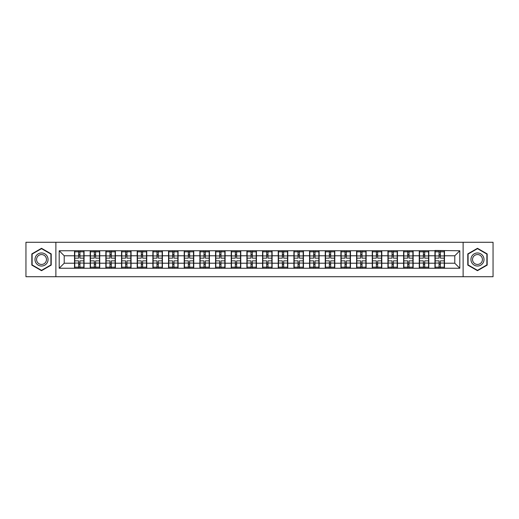 <?xml version="1.0" encoding="UTF-8"?>
<svg xmlns="http://www.w3.org/2000/svg" width="519" height="519" viewBox="0 0 519 519"><rect width="100%" height="100%" fill="white"/><g stroke="black" fill="none" stroke-linecap="round" stroke-linejoin="round"><path stroke-width="0.78" d="M463.117 276.724L493.05 276.724L493.05 242.276L463.117 242.276L463.117 276.724L55.883 276.724L55.883 242.276L25.95 242.276L25.95 276.724L55.883 276.724M463.117 242.276L55.883 242.276M454.78 263.217L454.78 255.783L444.485 255.783L444.485 263.217L454.78 263.217L459.802 268.239L459.802 250.761L434.941 250.456L434.941 255.783L428.811 255.783L428.811 263.217L434.941 263.217L434.941 255.783M459.802 268.239L59.198 268.239L59.198 250.761L74.515 250.761L74.515 255.783L64.22 255.783L64.22 263.217L74.515 263.217L74.515 255.783M434.941 250.761L74.515 250.761M434.941 263.217L434.941 268.239M428.811 263.217L428.811 268.239M428.811 250.761L428.811 255.783M413.143 263.217L419.268 263.217L419.268 255.783L413.143 255.783L413.143 268.239M419.268 263.217L419.268 268.239M419.268 250.761L419.268 255.783M413.143 250.761L413.143 255.783M397.47 263.217L403.6 263.217L403.6 255.783L397.47 255.783L397.47 268.239M403.6 263.217L403.6 268.239M403.6 250.761L403.6 255.783M397.47 250.761L397.47 255.783M381.802 263.217L387.927 263.217L387.927 255.783L381.802 255.783L381.802 268.239M387.927 263.217L387.927 268.239M387.927 250.761L387.927 255.783M381.802 250.761L381.802 255.783M366.129 263.217L372.259 263.217L372.259 255.783L366.129 255.783L366.129 268.239M372.259 263.217L372.259 268.239M372.259 250.761L372.259 255.783M366.129 250.761L366.129 255.783M350.461 263.217L356.585 263.217L356.585 255.783L350.461 255.783L350.461 268.239M356.585 263.217L356.585 268.239M356.585 250.761L356.585 255.783M350.461 250.761L350.461 255.783M334.787 263.217L340.918 263.217L340.918 255.783L334.787 255.783L334.787 268.239M340.918 263.217L340.918 268.239M340.918 250.761L340.918 255.783M334.787 250.761L334.787 255.783M319.12 263.217L325.244 263.217L325.244 255.783L319.12 255.783L319.12 268.239M325.244 263.217L325.244 268.239M325.244 250.761L325.244 255.783M319.12 250.761L319.12 255.783M303.446 263.217L309.577 263.217L309.577 255.783L303.446 255.783L303.446 268.239M309.577 263.217L309.577 268.239M309.577 250.761L309.577 255.783M303.446 250.761L303.446 255.783M287.779 263.217L293.903 263.217L293.903 255.783L287.779 255.783L287.779 268.239M293.903 263.217L293.903 268.239M293.903 250.761L293.903 255.783M287.779 250.761L287.779 255.783M272.105 263.217L278.236 263.217L278.236 255.783L272.105 255.783L272.105 268.239M278.236 263.217L278.236 268.239M278.236 250.761L278.236 255.783M272.105 250.761L272.105 255.783M256.438 263.217L262.562 263.217L262.562 255.783L256.438 255.783L256.438 268.239M262.562 263.217L262.562 268.239M262.562 250.761L262.562 255.783M256.438 250.761L256.438 255.783M240.764 263.217L246.895 263.217L246.895 255.783L240.764 255.783L240.764 268.239M246.895 263.217L246.895 268.239M246.895 250.761L246.895 255.783M240.764 250.761L240.764 255.783M225.097 263.217L231.221 263.217L231.221 255.783L225.097 255.783L225.097 268.239M231.221 263.217L231.221 268.239M231.221 250.761L231.221 255.783M225.097 250.761L225.097 255.783M209.423 263.217L215.554 263.217L215.554 255.783L209.423 255.783L209.423 268.239M215.554 263.217L215.554 268.239M215.554 250.761L215.554 255.783M209.423 250.761L209.423 255.783M193.756 263.217L199.88 263.217L199.88 255.783L193.756 255.783L193.756 268.239M199.88 263.217L199.88 268.239M199.88 250.761L199.88 255.783M193.756 250.761L193.756 255.783M178.082 263.217L184.213 263.217L184.213 255.783L178.082 255.783L178.082 268.239M184.213 263.217L184.213 268.239M184.213 250.761L184.213 255.783M178.082 250.761L178.082 255.783M162.415 263.217L168.539 263.217L168.539 255.783L162.415 255.783L162.415 268.239M168.539 263.217L168.539 268.239M168.539 250.761L168.539 255.783M162.415 250.761L162.415 255.783M146.741 263.217L152.871 263.217L152.871 255.783L146.741 255.783L146.741 268.239M152.871 263.217L152.871 268.239M152.871 250.761L152.871 255.783M146.741 250.761L146.741 255.783M131.073 263.217L137.198 263.217L137.198 255.783L131.073 255.783L131.073 268.239M137.198 263.217L137.198 268.239M137.198 250.761L137.198 255.783M131.073 250.761L131.073 255.783M115.4 263.217L121.53 263.217L121.53 255.783L115.4 255.783L115.4 268.239M121.53 263.217L121.53 268.239M121.53 250.761L121.53 255.783M115.4 250.761L115.4 255.783M99.732 263.217L105.857 263.217L105.857 255.783L99.732 255.783L99.732 268.239M105.857 263.217L105.857 268.239M105.857 250.761L105.857 255.783M99.732 250.761L99.732 255.783M84.059 263.217L90.189 263.217L90.189 255.783L84.059 255.783L84.059 268.239M90.189 263.217L90.189 268.239M90.189 250.761L90.189 255.783M84.059 250.761L84.059 255.783M74.515 263.217L74.515 268.239M64.22 263.217L59.198 268.239M59.198 250.761L64.22 255.783M444.485 263.217L444.485 268.239M444.485 250.761L444.485 255.783M459.802 250.761L454.78 255.783M41.52 248.309L31.828 253.901L31.828 265.099L41.52 270.691L51.212 265.099L51.212 253.901L41.52 248.309M467.788 265.099L477.48 270.691L487.172 265.099L487.172 253.901L477.48 248.309L467.788 253.901L467.788 265.099M83.812 260.856L83.812 268.291L79.945 268.291L79.945 260.856L83.812 260.856L83.812 250.709L79.945 250.709L79.945 251.812L83.812 251.812M74.768 255.938L78.635 255.938L78.635 250.709L74.768 250.709L74.768 260.856L78.635 260.856L78.635 268.291L74.768 268.291L74.768 267.188L78.635 267.188M78.635 254.485L79.945 254.485M79.945 251.968L78.635 251.968M78.635 255.951L79.945 255.951M78.635 255.938L78.635 258.144L74.768 258.144M74.768 251.812L78.635 251.812M78.635 263.049L79.945 263.049M78.635 267.032L79.945 267.032M78.635 264.515L79.945 264.515M74.768 260.856L74.768 267.188M79.945 267.188L83.812 267.188M79.945 251.812L79.945 258.144L83.812 258.144M99.479 260.856L99.479 268.291L95.613 268.291L95.613 260.856L99.479 260.856L99.479 250.709L95.613 250.709L95.613 251.812L99.479 251.812M90.442 255.938L94.309 255.938L94.309 250.709L90.442 250.709L90.442 260.856L94.309 260.856L94.309 268.291L90.442 268.291L90.442 267.188L94.309 267.188M94.309 254.485L95.613 254.485M95.613 251.968L94.309 251.968M94.309 255.951L95.613 255.951M94.309 255.938L94.309 258.144L90.442 258.144M90.442 251.812L94.309 251.812M94.309 263.049L95.613 263.049M94.309 267.032L95.613 267.032M94.309 264.515L95.613 264.515M90.442 260.856L90.442 267.188M95.613 267.188L99.479 267.188M95.613 251.812L95.613 258.144L99.479 258.144M115.153 260.856L115.153 268.291L111.287 268.291L111.287 260.856L115.153 260.856L115.153 250.709L111.287 250.709L111.287 251.812L115.153 251.812M106.11 255.938L109.976 255.938L109.976 250.709L106.11 250.709L106.11 260.856L109.976 260.856L109.976 268.291L106.11 268.291L106.11 267.188L109.976 267.188M109.976 254.485L111.287 254.485M111.287 251.968L109.976 251.968M109.976 255.951L111.287 255.951M109.976 255.938L109.976 258.144L106.11 258.144M106.11 251.812L109.976 251.812M109.976 263.049L111.287 263.049M109.976 267.032L111.287 267.032M109.976 264.515L111.287 264.515M106.11 260.856L106.11 267.188M111.287 267.188L115.153 267.188M111.287 251.812L111.287 258.144L115.153 258.144M130.82 260.856L130.82 268.291L126.954 268.291L126.954 260.856L130.82 260.856L130.82 250.709L126.954 250.709L126.954 251.812L130.82 251.812M121.783 255.938L125.65 255.938L125.65 250.709L121.783 250.709L121.783 260.856L125.65 260.856L125.65 268.291L121.783 268.291L121.783 267.188L125.65 267.188M125.65 254.485L126.954 254.485M126.954 251.968L125.65 251.968M125.65 255.951L126.954 255.951M125.65 255.938L125.65 258.144L121.783 258.144M121.783 251.812L125.65 251.812M125.65 263.049L126.954 263.049M125.65 267.032L126.954 267.032M125.65 264.515L126.954 264.515M121.783 260.856L121.783 267.188M126.954 267.188L130.82 267.188M126.954 251.812L126.954 258.144L130.82 258.144M146.494 260.856L146.494 268.291L142.628 268.291L142.628 260.856L146.494 260.856L146.494 250.709L142.628 250.709L142.628 251.812L146.494 251.812M137.451 255.938L141.317 255.938L141.317 250.709L137.451 250.709L137.451 260.856L141.317 260.856L141.317 268.291L137.451 268.291L137.451 267.188L141.317 267.188M141.317 254.485L142.628 254.485M142.628 251.968L141.317 251.968M141.317 255.951L142.628 255.951M141.317 255.938L141.317 258.144L137.451 258.144M137.451 251.812L141.317 251.812M141.317 263.049L142.628 263.049M141.317 267.032L142.628 267.032M141.317 264.515L142.628 264.515M137.451 260.856L137.451 267.188M142.628 267.188L146.494 267.188M142.628 251.812L142.628 258.144L146.494 258.144M162.162 260.856L162.162 268.291L158.295 268.291L158.295 260.856L162.162 260.856L162.162 250.709L158.295 250.709L158.295 251.812L162.162 251.812M153.124 255.938L156.991 255.938L156.991 250.709L153.124 250.709L153.124 260.856L156.991 260.856L156.991 268.291L153.124 268.291L153.124 267.188L156.991 267.188M156.991 254.485L158.295 254.485M158.295 251.968L156.991 251.968M156.991 255.951L158.295 255.951M156.991 255.938L156.991 258.144L153.124 258.144M153.124 251.812L156.991 251.812M156.991 263.049L158.295 263.049M156.991 267.032L158.295 267.032M156.991 264.515L158.295 264.515M153.124 260.856L153.124 267.188M158.295 267.188L162.162 267.188M158.295 251.812L158.295 258.144L162.162 258.144M47.177 256.237A6.526 6.526 0 0 0 38.257 253.843A6.526 6.526 0 0 0 35.863 262.763A6.526 6.526 0 0 0 44.783 265.157A6.526 6.526 0 0 0 47.177 256.237M45.802 257.028A4.943 4.943 0 0 0 39.048 255.218A4.943 4.943 0 0 0 37.238 261.972A4.943 4.943 0 0 0 43.992 263.782A4.943 4.943 0 0 0 45.802 257.028M41.52 270.347L32.126 264.924L32.126 254.076L41.52 248.653L50.914 254.076L50.914 264.924L41.52 270.347M483.137 256.237A6.526 6.526 0 0 0 474.217 253.843A6.526 6.526 0 0 0 471.823 262.763A6.526 6.526 0 0 0 480.743 265.157A6.526 6.526 0 0 0 483.137 256.237M481.762 257.028A4.943 4.943 0 0 0 475.008 255.218A4.943 4.943 0 0 0 473.198 261.972A4.943 4.943 0 0 0 479.952 263.782A4.943 4.943 0 0 0 481.762 257.028M477.48 270.347L468.086 264.924L468.086 254.076L477.48 248.653L486.874 254.076L486.874 264.924L477.48 270.347M177.835 260.856L177.835 268.291L173.962 268.291L173.962 260.856L177.835 260.856L177.835 250.709L173.962 250.709L173.962 251.812L177.835 251.812M168.792 255.938L172.658 255.938L172.658 250.709L168.792 250.709L168.792 260.856L172.658 260.856L172.658 268.291L168.792 268.291L168.792 267.188L172.658 267.188M172.658 254.485L173.962 254.485M173.962 251.968L172.658 251.968M172.658 255.951L173.962 255.951M172.658 255.938L172.658 258.144L168.792 258.144M168.792 251.812L172.658 251.812M172.658 263.049L173.962 263.049M172.658 267.032L173.962 267.032M172.658 264.515L173.962 264.515M168.792 260.856L168.792 267.188M173.962 267.188L177.835 267.188M173.962 251.812L173.962 258.144L177.835 258.144M193.503 260.856L193.503 268.291L189.636 268.291L189.636 260.856L193.503 260.856L193.503 250.709L189.636 250.709L189.636 251.812L193.503 251.812M184.466 255.938L188.332 255.938L188.332 250.709L184.466 250.709L184.466 260.856L188.332 260.856L188.332 268.291L184.466 268.291L184.466 267.188L188.332 267.188M188.332 254.485L189.636 254.485M189.636 251.968L188.332 251.968M188.332 255.951L189.636 255.951M188.332 255.938L188.332 258.144L184.466 258.144M184.466 251.812L188.332 251.812M188.332 263.049L189.636 263.049M188.332 267.032L189.636 267.032M188.332 264.515L189.636 264.515M184.466 260.856L184.466 267.188M189.636 267.188L193.503 267.188M189.636 251.812L189.636 258.144L193.503 258.144M209.176 260.856L209.176 268.291L205.303 268.291L205.303 260.856L209.176 260.856L209.176 250.709L205.303 250.709L205.303 251.812L209.176 251.812M200.133 255.938L203.999 255.938L203.999 250.709L200.133 250.709L200.133 260.856L203.999 260.856L203.999 268.291L200.133 268.291L200.133 267.188L203.999 267.188M203.999 254.485L205.303 254.485M205.303 251.968L203.999 251.968M203.999 255.951L205.303 255.951M203.999 255.938L203.999 258.144L200.133 258.144M200.133 251.812L203.999 251.812M203.999 263.049L205.303 263.049M203.999 267.032L205.303 267.032M203.999 264.515L205.303 264.515M200.133 260.856L200.133 267.188M205.303 267.188L209.176 267.188M205.303 251.812L205.303 258.144L209.176 258.144M224.844 260.856L224.844 268.291L220.977 268.291L220.977 260.856L224.844 260.856L224.844 250.709L220.977 250.709L220.977 251.812L224.844 251.812M215.807 255.938L219.673 255.938L219.673 250.709L215.807 250.709L215.807 260.856L219.673 260.856L219.673 268.291L215.807 268.291L215.807 267.188L219.673 267.188M219.673 254.485L220.977 254.485M220.977 251.968L219.673 251.968M219.673 255.951L220.977 255.951M219.673 255.938L219.673 258.144L215.807 258.144M215.807 251.812L219.673 251.812M219.673 263.049L220.977 263.049M219.673 267.032L220.977 267.032M219.673 264.515L220.977 264.515M215.807 260.856L215.807 267.188M220.977 267.188L224.844 267.188M220.977 251.812L220.977 258.144L224.844 258.144M240.518 260.856L240.518 268.291L236.645 268.291L236.645 260.856L240.518 260.856L240.518 250.709L236.645 250.709L236.645 251.812L240.518 251.812M231.474 255.938L235.341 255.938L235.341 250.709L231.474 250.709L231.474 260.856L235.341 260.856L235.341 268.291L231.474 268.291L231.474 267.188L235.341 267.188M235.341 254.485L236.645 254.485M236.645 251.968L235.341 251.968M235.341 255.951L236.645 255.951M235.341 255.938L235.341 258.144L231.474 258.144M231.474 251.812L235.341 251.812M235.341 263.049L236.645 263.049M235.341 267.032L236.645 267.032M235.341 264.515L236.645 264.515M231.474 260.856L231.474 267.188M236.645 267.188L240.518 267.188M236.645 251.812L236.645 258.144L240.518 258.144M256.185 260.856L256.185 268.291L252.318 268.291L252.318 260.856L256.185 260.856L256.185 250.709L252.318 250.709L252.318 251.812L256.185 251.812M247.141 255.938L251.014 255.938L251.014 250.709L247.141 250.709L247.141 260.856L251.014 260.856L251.014 268.291L247.141 268.291L247.141 267.188L251.014 267.188M251.014 254.485L252.318 254.485M252.318 251.968L251.014 251.968M251.014 255.951L252.318 255.951M251.014 255.938L251.014 258.144L247.141 258.144M247.141 251.812L251.014 251.812M251.014 263.049L252.318 263.049M251.014 267.032L252.318 267.032M251.014 264.515L252.318 264.515M247.141 260.856L247.141 267.188M252.318 267.188L256.185 267.188M252.318 251.812L252.318 258.144L256.185 258.144M271.859 260.856L271.859 268.291L267.986 268.291L267.986 260.856L271.859 260.856L271.859 250.709L267.986 250.709L267.986 251.812L271.859 251.812M262.815 255.938L266.682 255.938L266.682 250.709L262.815 250.709L262.815 260.856L266.682 260.856L266.682 268.291L262.815 268.291L262.815 267.188L266.682 267.188M266.682 254.485L267.986 254.485M267.986 251.968L266.682 251.968M266.682 255.951L267.986 255.951M266.682 255.938L266.682 258.144L262.815 258.144M262.815 251.812L266.682 251.812M266.682 263.049L267.986 263.049M266.682 267.032L267.986 267.032M266.682 264.515L267.986 264.515M262.815 260.856L262.815 267.188M267.986 267.188L271.859 267.188M267.986 251.812L267.986 258.144L271.859 258.144M287.526 260.856L287.526 268.291L283.659 268.291L283.659 260.856L287.526 260.856L287.526 250.709L283.659 250.709L283.659 251.812L287.526 251.812M278.482 255.938L282.355 255.938L282.355 250.709L278.482 250.709L278.482 260.856L282.355 260.856L282.355 268.291L278.482 268.291L278.482 267.188L282.355 267.188M282.355 254.485L283.659 254.485M283.659 251.968L282.355 251.968M282.355 255.951L283.659 255.951M282.355 255.938L282.355 258.144L278.482 258.144M278.482 251.812L282.355 251.812M282.355 263.049L283.659 263.049M282.355 267.032L283.659 267.032M282.355 264.515L283.659 264.515M278.482 260.856L278.482 267.188M283.659 267.188L287.526 267.188M283.659 251.812L283.659 258.144L287.526 258.144M303.193 260.856L303.193 268.291L299.327 268.291L299.327 260.856L303.193 260.856L303.193 250.709L299.327 250.709L299.327 251.812L303.193 251.812M294.156 255.938L298.023 255.938L298.023 250.709L294.156 250.709L294.156 260.856L298.023 260.856L298.023 268.291L294.156 268.291L294.156 267.188L298.023 267.188M298.023 254.485L299.327 254.485M299.327 251.968L298.023 251.968M298.023 255.951L299.327 255.951M298.023 255.938L298.023 258.144L294.156 258.144M294.156 251.812L298.023 251.812M298.023 263.049L299.327 263.049M298.023 267.032L299.327 267.032M298.023 264.515L299.327 264.515M294.156 260.856L294.156 267.188M299.327 267.188L303.193 267.188M299.327 251.812L299.327 258.144L303.193 258.144M318.867 260.856L318.867 268.291L315.001 268.291L315.001 260.856L318.867 260.856L318.867 250.709L315.001 250.709L315.001 251.812L318.867 251.812M309.824 255.938L313.697 255.938L313.697 250.709L309.824 250.709L309.824 260.856L313.697 260.856L313.697 268.291L309.824 268.291L309.824 267.188L313.697 267.188M313.697 254.485L315.001 254.485M315.001 251.968L313.697 251.968M313.697 255.951L315.001 255.951M313.697 255.938L313.697 258.144L309.824 258.144M309.824 251.812L313.697 251.812M313.697 263.049L315.001 263.049M313.697 267.032L315.001 267.032M313.697 264.515L315.001 264.515M309.824 260.856L309.824 267.188M315.001 267.188L318.867 267.188M315.001 251.812L315.001 258.144L318.867 258.144M334.534 260.856L334.534 268.291L330.668 268.291L330.668 260.856L334.534 260.856L334.534 250.709L330.668 250.709L330.668 251.812L334.534 251.812M325.497 255.938L329.364 255.938L329.364 250.709L325.497 250.709L325.497 260.856L329.364 260.856L329.364 268.291L325.497 268.291L325.497 267.188L329.364 267.188M329.364 254.485L330.668 254.485M330.668 251.968L329.364 251.968M329.364 255.951L330.668 255.951M329.364 255.938L329.364 258.144L325.497 258.144M325.497 251.812L329.364 251.812M329.364 263.049L330.668 263.049M329.364 267.032L330.668 267.032M329.364 264.515L330.668 264.515M325.497 260.856L325.497 267.188M330.668 267.188L334.534 267.188M330.668 251.812L330.668 258.144L334.534 258.144M350.208 260.856L350.208 268.291L346.342 268.291L346.342 260.856L350.208 260.856L350.208 250.709L346.342 250.709L346.342 251.812L350.208 251.812M341.165 255.938L345.038 255.938L345.038 250.709L341.165 250.709L341.165 260.856L345.038 260.856L345.038 268.291L341.165 268.291L341.165 267.188L345.038 267.188M345.038 254.485L346.342 254.485M346.342 251.968L345.038 251.968M345.038 255.951L346.342 255.951M345.038 255.938L345.038 258.144L341.165 258.144M341.165 251.812L345.038 251.812M345.038 263.049L346.342 263.049M345.038 267.032L346.342 267.032M345.038 264.515L346.342 264.515M341.165 260.856L341.165 267.188M346.342 267.188L350.208 267.188M346.342 251.812L346.342 258.144L350.208 258.144M365.876 260.856L365.876 268.291L362.009 268.291L362.009 260.856L365.876 260.856L365.876 250.709L362.009 250.709L362.009 251.812L365.876 251.812M356.838 255.938L360.705 255.938L360.705 250.709L356.838 250.709L356.838 260.856L360.705 260.856L360.705 268.291L356.838 268.291L356.838 267.188L360.705 267.188M360.705 254.485L362.009 254.485M362.009 251.968L360.705 251.968M360.705 255.951L362.009 255.951M360.705 255.938L360.705 258.144L356.838 258.144M356.838 251.812L360.705 251.812M360.705 263.049L362.009 263.049M360.705 267.032L362.009 267.032M360.705 264.515L362.009 264.515M356.838 260.856L356.838 267.188M362.009 267.188L365.876 267.188M362.009 251.812L362.009 258.144L365.876 258.144M381.549 260.856L381.549 268.291L377.683 268.291L377.683 260.856L381.549 260.856L381.549 250.709L377.683 250.709L377.683 251.812L381.549 251.812M372.506 255.938L376.372 255.938L376.372 250.709L372.506 250.709L372.506 260.856L376.372 260.856L376.372 268.291L372.506 268.291L372.506 267.188L376.372 267.188M376.372 254.485L377.683 254.485M377.683 251.968L376.372 251.968M376.372 255.951L377.683 255.951M376.372 255.938L376.372 258.144L372.506 258.144M372.506 251.812L376.372 251.812M376.372 263.049L377.683 263.049M376.372 267.032L377.683 267.032M376.372 264.515L377.683 264.515M372.506 260.856L372.506 267.188M377.683 267.188L381.549 267.188M377.683 251.812L377.683 258.144L381.549 258.144M397.217 260.856L397.217 268.291L393.35 268.291L393.35 260.856L397.217 260.856L397.217 250.709L393.35 250.709L393.35 251.812L397.217 251.812M388.18 255.938L392.046 255.938L392.046 250.709L388.18 250.709L388.18 260.856L392.046 260.856L392.046 268.291L388.18 268.291L388.18 267.188L392.046 267.188M392.046 254.485L393.35 254.485M393.35 251.968L392.046 251.968M392.046 255.951L393.35 255.951M392.046 255.938L392.046 258.144L388.18 258.144M388.18 251.812L392.046 251.812M392.046 263.049L393.35 263.049M392.046 267.032L393.35 267.032M392.046 264.515L393.35 264.515M388.18 260.856L388.18 267.188M393.35 267.188L397.217 267.188M393.35 251.812L393.35 258.144L397.217 258.144M412.89 260.856L412.89 268.291L409.024 268.291L409.024 260.856L412.89 260.856L412.89 250.709L409.024 250.709L409.024 251.812L412.89 251.812M403.847 255.938L407.713 255.938L407.713 250.709L403.847 250.709L403.847 260.856L407.713 260.856L407.713 268.291L403.847 268.291L403.847 267.188L407.713 267.188M407.713 254.485L409.024 254.485M409.024 251.968L407.713 251.968M407.713 255.951L409.024 255.951M407.713 255.938L407.713 258.144L403.847 258.144M403.847 251.812L407.713 251.812M407.713 263.049L409.024 263.049M407.713 267.032L409.024 267.032M407.713 264.515L409.024 264.515M403.847 260.856L403.847 267.188M409.024 267.188L412.89 267.188M409.024 251.812L409.024 258.144L412.89 258.144M428.558 260.856L428.558 268.291L424.691 268.291L424.691 260.856L428.558 260.856L428.558 250.709L424.691 250.709L424.691 251.812L428.558 251.812M419.521 255.938L423.387 255.938L423.387 250.709L419.521 250.709L419.521 260.856L423.387 260.856L423.387 268.291L419.521 268.291L419.521 267.188L423.387 267.188M423.387 254.485L424.691 254.485M424.691 251.968L423.387 251.968M423.387 255.951L424.691 255.951M423.387 255.938L423.387 258.144L419.521 258.144M419.521 251.812L423.387 251.812M423.387 263.049L424.691 263.049M423.387 267.032L424.691 267.032M423.387 264.515L424.691 264.515M419.521 260.856L419.521 267.188M424.691 267.188L428.558 267.188M424.691 251.812L424.691 258.144L428.558 258.144M444.232 260.856L444.232 268.291L440.365 268.291L440.365 260.856L444.232 260.856L444.232 250.709L440.365 250.709L440.365 251.812L444.232 251.812M435.188 255.938L439.055 255.938L439.055 250.709L435.188 250.709L435.188 260.856L439.055 260.856L439.055 268.291L435.188 268.291L435.188 267.188L439.055 267.188M439.055 254.485L440.365 254.485M440.365 251.968L439.055 251.968M439.055 255.951L440.365 255.951M439.055 255.938L439.055 258.144L435.188 258.144M435.188 251.812L439.055 251.812M439.055 263.049L440.365 263.049M439.055 267.032L440.365 267.032M439.055 264.515L440.365 264.515M435.188 260.856L435.188 267.188M440.365 267.188L444.232 267.188M440.365 251.812L440.365 258.144L444.232 258.144M74.768 263.062L78.635 263.062M79.945 263.062L83.812 263.062M79.945 255.938L83.812 255.938M90.442 263.062L94.309 263.062M95.613 263.062L99.479 263.062M95.613 255.938L99.479 255.938M106.11 263.062L109.976 263.062M111.287 263.062L115.153 263.062M111.287 255.938L115.153 255.938M121.783 263.062L125.65 263.062M126.954 263.062L130.82 263.062M126.954 255.938L130.82 255.938M137.451 263.062L141.317 263.062M142.628 263.062L146.494 263.062M142.628 255.938L146.494 255.938M153.124 263.062L156.991 263.062M158.295 263.062L162.162 263.062M158.295 255.938L162.162 255.938M168.792 263.062L172.658 263.062M173.962 263.062L177.835 263.062M173.962 255.938L177.835 255.938M184.466 263.062L188.332 263.062M189.636 263.062L193.503 263.062M189.636 255.938L193.503 255.938M200.133 263.062L203.999 263.062M205.303 263.062L209.176 263.062M205.303 255.938L209.176 255.938M215.807 263.062L219.673 263.062M220.977 263.062L224.844 263.062M220.977 255.938L224.844 255.938M231.474 263.062L235.341 263.062M236.645 263.062L240.518 263.062M236.645 255.938L240.518 255.938M247.141 263.062L251.014 263.062M252.318 263.062L256.185 263.062M252.318 255.938L256.185 255.938M262.815 263.062L266.682 263.062M267.986 263.062L271.859 263.062M267.986 255.938L271.859 255.938M278.482 263.062L282.355 263.062M283.659 263.062L287.526 263.062M283.659 255.938L287.526 255.938M294.156 263.062L298.023 263.062M299.327 263.062L303.193 263.062M299.327 255.938L303.193 255.938M309.824 263.062L313.697 263.062M315.001 263.062L318.867 263.062M315.001 255.938L318.867 255.938M325.497 263.062L329.364 263.062M330.668 263.062L334.534 263.062M330.668 255.938L334.534 255.938M341.165 263.062L345.038 263.062M346.342 263.062L350.208 263.062M346.342 255.938L350.208 255.938M356.838 263.062L360.705 263.062M362.009 263.062L365.876 263.062M362.009 255.938L365.876 255.938M372.506 263.062L376.372 263.062M377.683 263.062L381.549 263.062M377.683 255.938L381.549 255.938M388.18 263.062L392.046 263.062M393.35 263.062L397.217 263.062M393.35 255.938L397.217 255.938M403.847 263.062L407.713 263.062M409.024 263.062L412.89 263.062M409.024 255.938L412.89 255.938M419.521 263.062L423.387 263.062M424.691 263.062L428.558 263.062M424.691 255.938L428.558 255.938M435.188 263.062L439.055 263.062M440.365 263.062L444.232 263.062M440.365 255.938L444.232 255.938"/></g></svg>
